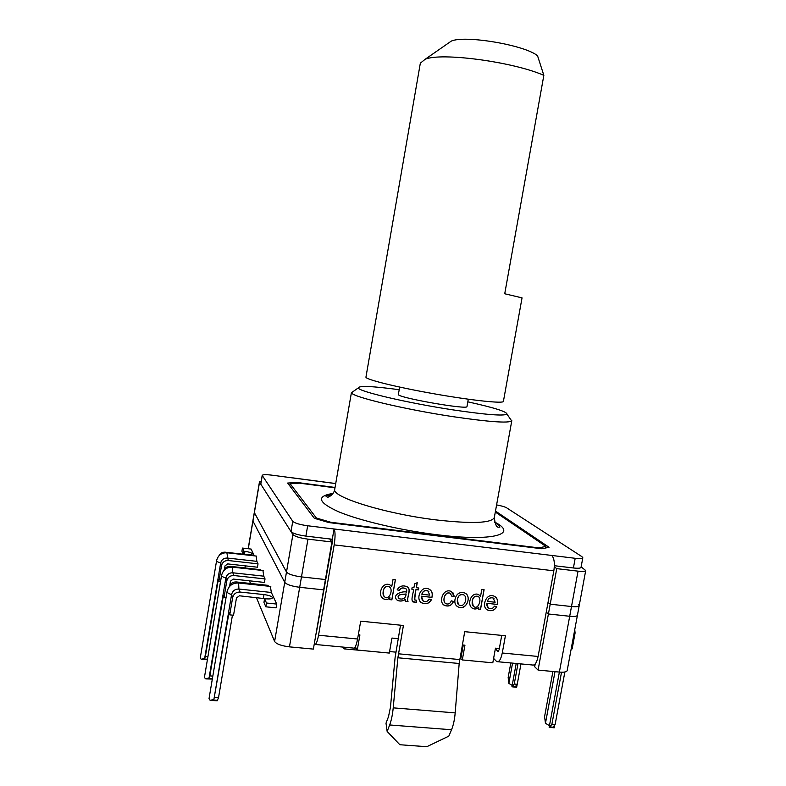 <?xml version="1.0" encoding="UTF-8"?>
<svg xmlns="http://www.w3.org/2000/svg" width="786" height="786" viewBox="0 0 786 786"><rect width="100%" height="100%" fill="white"/><g stroke="black" fill="none" stroke-linecap="round" stroke-linejoin="round"><path stroke-width="1.18" d="M503.413 401.371C503.747 403.817 472.022 400.496 434.206 393.815C396.38 387.154 365.117 379.373 365.942 377.133L420.333 63.185L425.128 59.294C440.917 52.19 512.983 61.74 543.843 75.348L504.73 293.767L522.042 297.874L503.413 401.371M447.922 43.446L451.223 41.147C464.546 34.849 525.107 45.087 537.545 55.767L543.843 75.348M335.71 483.596L271.622 475.137C265.923 474.449 262.77 474.538 262.18 475.402L260.805 484.196L291.007 531.572C292.932 533.468 297.894 534.971 305.892 536.101L332.291 539.245L332.753 539.854L330.061 539.53L331.908 541.986L307.965 539.147C299.879 538.007 294.858 536.474 292.903 534.549L259.527 482.182L261.188 481.238M554.327 566.903L556.743 568.632L550.2 604.198L571.501 606.527L550.2 604.198L548.029 602.449L550.2 604.198L548.402 613.984L569.703 616.273C574.438 616.715 577.012 616.371 577.425 615.251C577.012 616.371 574.438 616.715 569.703 616.273L548.402 613.984L546.241 612.186L548.402 613.984L538.076 670.094L559.377 672.079L549.159 727.305L551.851 724.486L561.528 672.217M581.139 566.883L585.717 570.518C585.334 571.451 582.78 571.668 578.044 571.157L556.743 568.632M330.552 495.927L327.153 495.494M577.425 615.251L579.213 605.593C578.81 606.674 576.236 606.988 571.501 606.527C576.236 606.988 578.81 606.674 579.213 605.593L578.319 604.267M256.383 597.557L274.609 641.464C276.446 644.058 281.398 645.856 289.454 646.858L313.378 649.098L323.626 589.873L299.692 587.299C291.616 586.218 286.625 584.568 284.728 582.347L252.866 520.902L284.728 582.347C286.625 584.568 291.616 586.218 299.692 587.299L323.626 589.873L325.414 579.537L301.47 576.904C293.404 575.814 288.403 574.193 286.487 572.031L254.291 512.482L286.487 572.031C288.403 574.193 293.404 575.814 301.47 576.904L325.414 579.537L331.908 541.986M330.896 522.828L330.985 522.307L538.872 547.881L538.783 548.373M545.631 547.999L545.926 546.398L495.308 512.04M334.983 487.811L299.368 483.144L290.152 483.773L316.375 518.023L316.237 518.848M290.152 483.773L289.798 485.886M330.985 522.307L316.375 518.023M545.926 546.398L538.872 547.881M353.425 391.34L351.509 392.695C351.008 396.576 404.594 409.457 453.915 416.806C489.079 421.915 508.336 423.29 511.686 420.942L510.438 419.144M399.2 389.709C372.436 386.132 358.789 385.533 358.269 387.92C358.131 391.349 407.777 403.061 453.306 409.928C485.817 414.723 503.698 416.128 506.97 414.143C507.029 411.697 493.981 407.6 467.817 401.833M468.289 399.209L466.982 406.519C468.702 410.223 395.908 397.382 398.374 394.415L399.661 387.085M577.425 615.271L567.168 670.596C566.706 671.951 564.112 672.452 559.377 672.079L578.044 571.157M535.197 663.954L534.677 666.754L538.076 670.094M534.853 665.801L533.999 664.956M459.938 658.196L462.296 659.935L492.802 662.814L495.465 648.165L499.346 648.548M389.571 651.545L395.771 652.134M355.262 646.79L357.266 650.042L389.306 653.068L391.959 638.055L398.138 638.654M250.547 583.477L249.437 580.815M248.16 548.736L252.866 520.882M462.296 659.935L464.948 645.188L462.325 644.933M357.266 650.042L359.909 634.921L358.328 634.764M463.268 645.021L460.881 658.285M480.551 609.297L478.409 609.071L478.733 607.283C477.053 609.081 475.039 609.464 472.71 608.452C466.383 605.23 470.883 591.593 478.448 594.462L480.521 596.495L481.789 589.451L484.097 589.706L480.551 609.297L478.428 609.012M455.035 599.286C456.42 593.666 459.672 591.573 464.772 593.008C472.288 596.004 466.236 611.537 457.904 606.812C455.34 605.446 454.387 602.931 455.035 599.286M421.384 596.26L423.32 601.211C425.747 602.223 427.672 601.516 429.077 599.089L431.465 599.669C429.146 603.599 425.914 604.67 421.787 602.882C415.116 599.62 420.893 584.882 428.891 589.068C431.868 590.532 432.89 593.312 431.946 597.399L421.316 596.181L422.328 600.416M405.547 601.3L405.389 599.423C402.776 601.211 400.113 601.516 397.392 600.337C391.231 595.13 401.626 590.797 406.539 592.064C407.03 590.109 406.676 588.94 405.478 588.567C402.56 587.427 400.555 588.046 399.465 590.414L397.146 589.844C399.583 585.973 402.933 584.961 407.197 586.818C412.031 589.421 406.264 597.861 408.022 601.565L405.547 601.3M315.274 644.471L353.258 648.057C354.84 648.666 356.284 645.64 357.581 639.008L360.705 621.166L403.424 625.479L397.873 657.774L459.181 663.492L464.723 631.669L505.408 635.776L502.264 652.999C500.898 659.405 499.071 662.284 496.762 661.625L493.598 658.422M314.253 644.048L314.538 644.402C315.923 644.982 317.259 641.926 318.536 635.226L334.178 544.894C335.386 536.838 335.357 531.533 334.06 528.978L551.664 555.437C554.209 558.021 554.936 563.14 553.845 570.803L538.096 656.467C536.72 662.814 534.794 665.654 532.318 664.985L497.96 661.743M391.87 599.846L389.64 599.6L389.954 597.782C388.058 599.728 385.828 600.042 383.263 598.716C377.025 594.923 382.232 581.267 389.915 584.843L391.723 586.749L393 579.547L395.397 579.822L391.87 599.846L389.65 599.541M416.02 589.628C414.979 593.43 414.615 596.908 414.939 600.062L416.629 600.249L416.57 602.44L412.896 601.929C410.597 599.806 413.465 592.782 413.623 589.372L411.825 589.176L412.169 587.28L413.957 587.476L414.595 583.89L417.248 582.691L416.354 587.732L418.8 588.007L418.466 589.903L415.951 589.559L414.586 599.797M451.881 596.309L450.221 593.332C444.758 590.846 441.82 601.683 445.878 603.697C448.472 604.572 450.26 603.619 451.252 600.828L453.502 601.408C451.744 605.495 448.806 606.851 444.699 605.485C437.822 602.616 443.275 587.329 451.439 591.563L454.21 596.24L451.881 596.309M486.966 603.353C486.632 605.721 487.3 607.372 489 608.315C491.309 609.179 493.107 608.452 494.414 606.134L496.742 606.704C494.6 610.437 491.574 611.547 487.644 610.024C480.914 607.342 486.102 592.398 494.03 596.161C497.106 597.527 498.167 600.298 497.214 604.463L486.898 603.284L488.086 607.686M332.753 539.854L316.159 633.85M554.376 565.714L573.407 567.973C578.123 568.484 580.667 568.278 581.041 567.354L582.819 557.755L581.915 556.655L506.675 507.854C504.828 506.803 501.468 505.82 496.595 504.917M327.772 495.18L331.014 495.593M354.181 648.086L356.176 648.273M366.129 650.877L344.022 648.872L345.987 647.369M400.526 625.184L395.093 657.577L390.455 707.243L388.49 716.694L386.005 723.179L387.154 731.471L399.858 744.735L426.808 746.7L448.806 736.148L451.537 729.752C453.375 725.301 454.593 719.681 455.182 712.892L459.181 663.492M344.022 648.872L342.5 647.045M387.154 731.471L389.66 724.967C391.359 720.438 392.548 714.729 393.216 707.852L455.182 712.892M397.873 657.774L393.216 707.852M501.733 635.402L499.12 649.767L498.019 651.496L495.357 648.755M293.325 478.006L292.746 477.927M332.291 539.245L334.06 528.978L307.67 525.765C299.663 524.626 294.701 523.142 292.756 521.324L262.18 475.402M551.664 555.437L575.195 558.296C579.911 558.817 582.455 558.64 582.819 557.755M296.725 483.321L296.872 482.437L335.042 487.448M495.485 511.077L549.041 547.272L542.016 548.775L328.951 522.582L314.321 518.288L287.647 483.056L296.872 482.437M383.273 598.696L383.214 598.627C385.769 599.973 387.999 599.659 389.895 597.704L389.954 597.782M383.204 598.647L381.819 597.399M391.143 585.875L391.723 586.749M390.18 587.525L389.168 586.68C385.798 585.835 383.794 587.427 383.146 591.455L383.902 596.21M383.204 591.524C382.703 594.265 383.283 596.132 384.953 597.134C389.05 600.602 393.884 589.264 389.217 586.749C385.857 585.904 383.853 587.496 383.204 591.524M395.329 579.813L391.811 599.767M396.262 599.404L397.333 600.268C400.054 601.447 402.717 601.143 405.33 599.345L405.389 599.423M406.283 589.156L405.419 588.498C402.501 587.358 400.496 587.967 399.406 590.345L399.465 590.414M399.406 590.345L397.166 589.785M408.465 587.732C410.528 590.984 406.598 598.166 407.963 601.496L408.022 601.565M398.61 598.264L399.18 598.716C403.326 599.787 405.635 598.205 406.126 593.98C403.965 594.668 396.242 593.705 398.61 598.264M398.551 598.185C396.183 593.636 403.906 594.589 406.067 593.911L406.126 593.98M407.963 601.496L405.537 601.231M416.57 600.249L416.57 602.44M416.511 602.361L412.345 601.437M411.844 589.107L413.623 589.372M417.17 582.721L416.354 587.732M418.732 587.997L418.466 589.903M418.407 589.824L415.951 589.559M421.876 594.275L429.804 595.14L427.83 590.895C424.872 590.06 422.888 591.19 421.876 594.275L421.817 594.206C422.819 591.121 424.804 589.991 427.771 590.817L428.851 591.612M431.376 599.649C429.048 603.54 425.825 604.591 421.728 602.803L420.225 601.634M430.659 590.286C432.172 591.868 432.575 594.216 431.887 597.331L431.946 597.399M431.887 597.331L421.316 596.181M450.928 593.823L450.152 593.263C445.014 590.915 442.331 600.14 444.955 603.009M453.414 601.378C451.645 605.436 448.718 606.772 444.63 605.407L443.049 604.296M452.824 592.497L454.21 596.24M454.131 596.171L451.871 596.23M464.555 595.474L463.544 594.766C460.154 594.029 458.1 595.601 457.373 599.492L458.356 604.434M457.442 599.561C457.01 602.459 457.599 604.296 459.221 605.082C464.251 608.187 468.505 597.252 463.612 594.845C460.223 594.098 458.169 595.67 457.442 599.561M466.442 594.078C471.345 599.246 465.076 610.771 457.825 606.743L456.401 605.721M471.404 607.49L472.641 608.384C474.97 609.396 476.974 609.003 478.664 607.214L478.733 607.283M479.558 595.198L480.521 596.495M478.723 596.918L477.839 596.319C474.695 595.709 472.818 597.301 472.219 601.113L473.27 606.153M472.298 601.182C471.787 604.031 472.415 605.908 474.204 606.802C478.232 609.749 482.545 598.352 477.917 596.397C474.773 595.778 472.897 597.38 472.298 601.182M484.009 589.697L480.482 609.229M487.467 601.408L495.141 602.243L493.068 597.989C490.258 597.331 488.391 598.47 487.467 601.408L487.389 601.339C488.312 598.401 490.179 597.262 492.989 597.91L494.021 598.559M496.644 606.684C494.502 610.378 491.476 611.469 487.566 609.956L486.151 609.012M495.652 597.124C497.391 598.706 497.882 601.133 497.135 604.395L497.214 604.463M497.135 604.395L486.898 603.284M223.804 570.597C225.032 567.659 227.242 566.244 230.436 566.362L260.746 569.703L261.021 570.302M262.937 570.508L263.752 576.167L265.029 578.909L233.864 575.529C230.141 575.49 227.793 577.238 226.82 580.785L224.059 597.213L223.411 595.208L209.842 675.872L212.819 676.127M229.738 585.413L230.455 581.178L233.265 579.076L264.43 582.426L265.029 578.909M263.752 576.167L232.843 572.798C229.148 572.758 226.82 574.497 225.857 578.005L209.056 677.945L205.431 678.839L204.448 677.296L221.573 575.372C221.554 576.246 222.988 577.12 225.857 578.005L226.82 580.785M212.328 679.055L206.296 678.908M209.842 675.872L209.056 677.945M226.073 597.419L224.059 597.213M551.851 724.486L555.083 724.751L553.373 726.628L554.179 727.797M554.995 671.676L545.464 723.277L549.463 725.684M552.912 671.48L544.57 716.655L545.464 723.277M571.206 648.804L572.139 648.892L575.087 633.005L574.753 629.694M555.083 724.751L564.859 672.001M554.11 727.787L549.159 727.305M267.063 598.912L239.406 595.788L236.458 598.008L233.54 615.242L229.738 614.868L232.646 597.615C233.668 593.892 236.134 592.035 240.035 592.064L263.988 594.58C269.215 595.297 272.054 596.378 272.526 597.812C272.074 598.804 269.844 599.138 265.855 598.804L264.587 598.677L266.483 603.019L276.731 604.07L271.337 592.467L270.374 586.405M268.419 586.199L268.026 585.344L236.262 581.945C232.666 581.876 230.308 583.526 229.168 586.896M264.587 598.677L263.949 602.42L265.835 606.812L276.083 607.853L276.731 604.07M271.337 592.467L238.915 589.048C235.034 589.019 232.597 590.856 231.585 594.54L213.89 699.452L210.117 700.346L209.037 698.607L227.046 591.652C227.016 592.615 228.53 593.587 231.585 594.54L232.646 597.615M211.09 700.414L217.191 700.807L218.528 697.644L232.45 615.133M213.89 699.452L229.021 612.648L229.738 614.868M218.528 697.644L214.745 697.339M265.835 606.812L266.483 603.019M517.178 684.37L516.638 687.328L515.763 686.129L517.237 684.301L514.25 684.036L511.941 686.777L516.549 687.308M516.206 663.463L511.941 686.777M517.984 663.63L514.25 684.036M512.551 663.119L508.847 683.407L508.159 677.483L510.812 662.952M520.971 663.915L517.237 684.301M512.167 685.382L508.847 683.407M254.3 555.849L251.147 549.07L242.452 548.078L243.837 551.232L244.937 551.359C249.437 551.998 251.893 552.863 252.306 553.943C251.903 554.71 249.928 554.926 246.352 554.582L225.14 552.175C222.3 552.037 220.247 553.236 218.97 555.771M256.167 556.066L256.865 561.351L258.024 563.847L228.254 560.526C224.708 560.477 222.467 562.147 221.544 565.527L218.911 581.198L218.321 579.37L205.401 656.379L207.926 656.605M224.442 569.26L225.002 565.91L227.685 563.906L257.454 567.207L258.024 563.847M242.452 548.078L241.911 551.281L243.179 554.218M256.865 561.351L227.331 558.04C223.804 557.991 221.583 559.642 220.669 563.002L204.655 658.413L201.187 659.307L200.283 657.931L216.602 560.585C216.592 561.371 217.948 562.177 220.669 563.002L221.544 565.527M205.401 656.379L204.655 658.413M207.396 659.749L201.953 659.375M220.561 581.375L218.911 581.198M243.326 554.238L243.837 551.232M289.454 646.858L307.965 539.147M274.609 641.464L292.903 534.549M248.278 548.746L259.527 482.182M333.067 493.392C315.982 496.192 317.809 502.313 338.54 511.735C359.752 520.627 400.506 530.265 436.672 534.706C493.451 541.888 518.966 534.166 494.512 522.002M351.46 392.391L334.728 489.305C331.201 496.86 384.826 513.69 435.601 519.851C472.229 523.987 491.8 523.191 494.335 517.443C495.023 523.84 496.32 527.092 498.236 527.21L499.837 527.18C499.66 525.991 497.931 524.429 494.659 522.493M245.026 567.964L245.379 565.871M459.692 659.562L398.404 653.795M502.264 652.999L538.096 656.467M553.845 570.803L334.178 544.894M318.536 635.226L357.581 639.008M389.66 724.967L451.537 729.752M498.393 651.447L497.902 651.398M305.892 536.101L307.67 525.765M291.007 531.572L292.756 521.324M260.805 484.196L262.249 475.658M573.407 567.973L575.195 558.296M230.436 566.362L230.72 567.109M233.864 575.529L232.843 572.798L232.283 567.138M212.367 678.829L207.818 678.446M553.796 727.237L549.669 726.903M263.359 598.274L263.988 594.58M240.035 592.064L238.915 589.048L238.61 583.015C232.489 582.848 228.638 585.727 227.046 591.652M238.246 582.976L270.806 586.454M236.635 582.957L236.262 581.945M212.593 699.962L217.427 700.355M512.374 686.375L516.186 686.718M225.14 552.175L225.336 552.715M228.254 560.526L226.869 552.745M207.484 659.258L203.476 658.904M244.426 554.366L244.937 551.359M252.866 520.902L259.459 481.916M579.213 605.593L585.717 570.518M511.804 420.667L494.335 517.443M358.269 387.92L351.509 392.695M506.97 414.143L511.686 420.942M451.223 41.147L425.128 59.294M332.783 493.795C328.862 494.502 326.622 495.426 326.092 496.546L327.644 497.135C327.34 497.852 334.03 494.915 334.728 489.305M244.918 567.954L245.271 565.851M293.257 477.927L335.72 483.537M263.3 570.548L232.597 567.168C226.771 567.001 223.086 569.732 221.573 575.372M554.68 725.193L554.189 727.826M256.482 556.095L227.134 552.774C221.564 552.597 218.056 555.201 216.602 560.585"/></g></svg>
